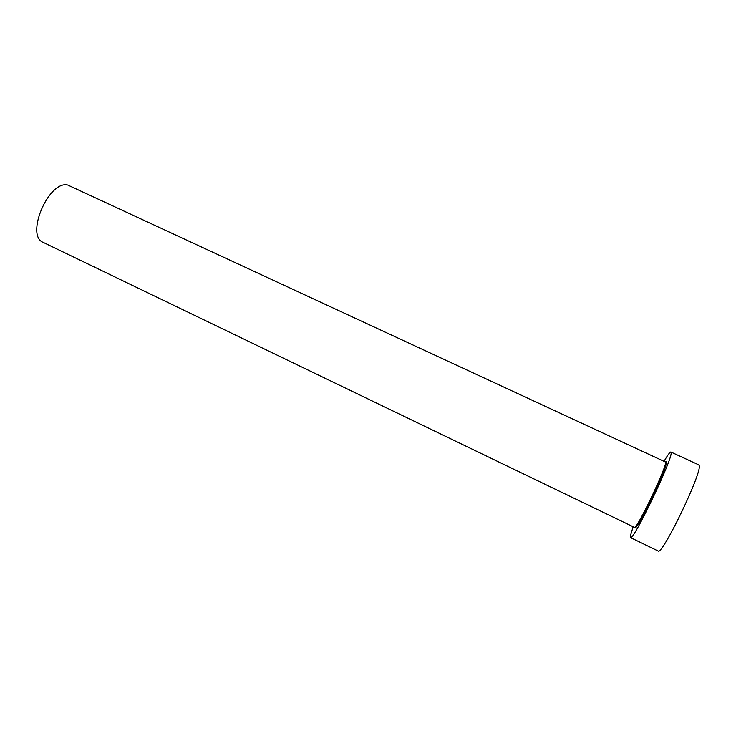 <?xml version="1.0" encoding="UTF-8"?>
<svg xmlns="http://www.w3.org/2000/svg" width="736" height="736" viewBox="0 0 736 736"><rect width="100%" height="100%" fill="white"/><g stroke="black" fill="none" stroke-linecap="round" stroke-linejoin="round"><path stroke-width="1.1" d="M634.395 527.344L43.332 242.457C25.024 235.906 48.576 180.228 67.74 185.021L665.666 462.098C666.678 467.277 636.162 530.904 634.395 527.344C640.605 526.553 667.58 466.072 666.043 462.171L665.482 461.555M633.144 526.737L630.283 536.167L630.467 537.584C632.712 542.432 672.805 458.804 671.14 452.649L670.901 452.024C670.064 451.83 667.837 454.82 664.222 460.975M630.467 537.584L658.085 550.979C661.765 556.554 702.31 472.429 699.2 465.575L698.786 464.858L670.901 452.024M665.675 461.674L666.678 461.776C666.825 464.83 659.06 483.865 650.173 501.989C640.283 521.76 635.094 530.233 634.607 527.418"/></g></svg>
